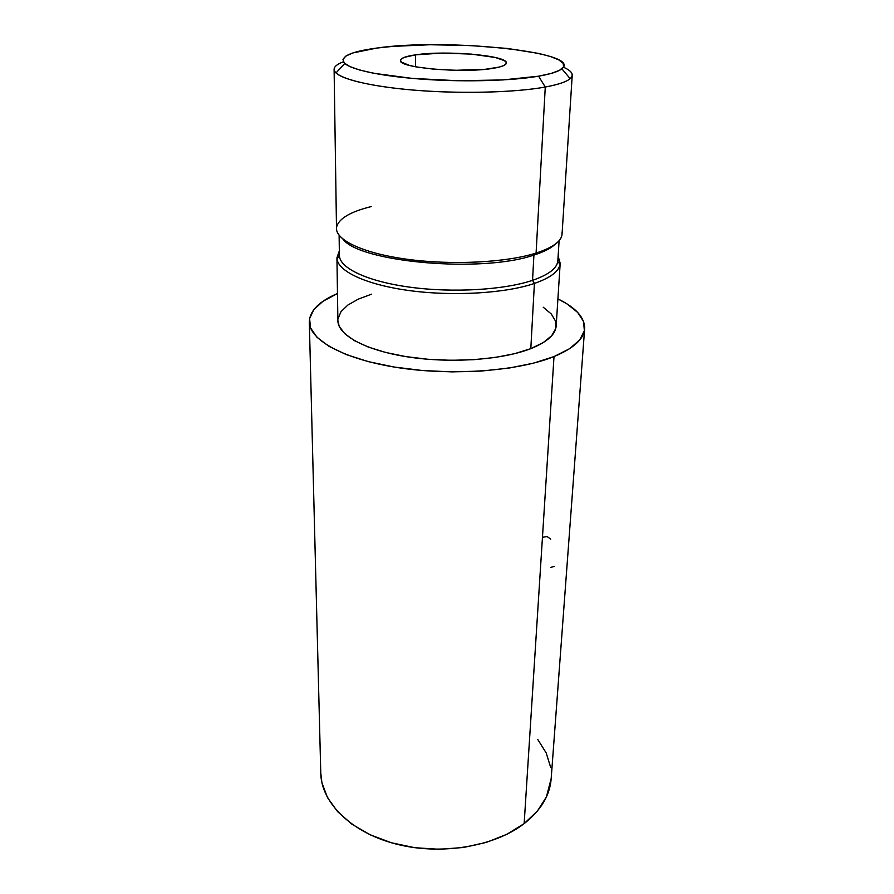 <?xml version="1.0" encoding="UTF-8"?>
<svg xmlns="http://www.w3.org/2000/svg" width="894" height="894" viewBox="0 0 894 894"><rect width="100%" height="100%" fill="white"/><g stroke="black" fill="none" stroke-linecap="round" stroke-linejoin="round"><path stroke-width="1.34" d="M562.013 232.563C562.784 240.307 554.146 247.146 536.087 253.08L545.273 87.031L538.579 76.191C512.173 80.773 465.908 82.147 424.639 79.354C383.325 76.56 352.024 70.045 344.76 63.485C339.094 56.892 349.744 51.751 376.72 48.075L392.678 46.387L429.779 44.745L469.741 45.482L507.714 48.488L538.892 53.472L550.503 56.545L558.761 59.876L563.22 63.362L563.544 66.882L559.532 70.291L551.151 73.442L538.579 76.191L502.73 79.946L457.784 80.739L412 78.37L373.904 73.308L359.857 70.067L349.878 66.581L344.235 62.971L342.961 59.417L345.922 56.043L352.817 52.969L376.72 48.075C445.435 37.917 583.871 51.874 561.868 68.793C558.314 71.632 550.548 74.09 538.579 76.191L545.273 87.031C558.135 84.651 566.427 81.857 570.148 78.661C574.306 74.794 572.048 70.961 563.365 67.184C569.355 69.788 572.305 72.459 572.227 75.197C571.858 79.745 562.874 83.701 545.273 87.031L536.087 253.08C552.85 247.616 561.51 241.302 562.058 234.15L572.227 75.197M493.164 68.302C463.628 73.587 397.562 67.776 400.49 60.446C400.791 58.121 405.842 56.244 415.632 54.836L415.486 66.771L415.632 54.836L404.479 57.294L401.507 58.814L400.49 60.446L401.507 62.144L409.597 65.463L416.414 66.938L434.316 69.229L455.426 70.302L485.353 69.285L499.333 67.061L503.646 65.608L505.948 64.01L506.216 62.345L504.462 60.658L495.399 57.507L471.261 54.098L441.647 53.104L415.632 54.836C445.849 50.131 508.094 55.529 506.35 63.027C506.149 65.117 501.757 66.882 493.164 68.302M560.091 264.188L558.135 256.209L560.192 263.305C559.61 270.904 551.017 277.609 534.411 283.443L532.545 280.336L534.411 283.443C550.346 277.866 558.906 271.452 560.091 264.188L557.744 261.629C556.537 268.692 548.134 274.927 532.545 280.336L533.919 255.058L536.087 253.08L533.919 255.058C543.831 251.907 550.905 248.32 555.107 244.308C550.905 248.32 543.831 251.907 533.919 255.058L532.545 280.336C548.849 274.659 557.286 268.122 557.845 260.702L559.108 240.676M337.876 320.544L339.172 326.243L344.671 333.618L354.449 340.659L368.25 347.04L385.582 352.437L405.753 356.583L427.857 359.265L450.878 360.316L473.719 359.701L495.287 357.444L514.586 353.689L530.812 348.638L534.411 283.443L530.812 348.638C547.083 342.067 555.532 334.524 556.169 326.008L560.192 263.305M320.767 772.952L321.918 782.742L327.472 797.56L337.574 811.607L351.979 824.234L370.172 834.806L391.438 842.774L414.827 847.702L439.222 849.3L463.45 847.49L486.37 842.383L506.898 834.281L524.152 823.62L554.012 356.572L569.567 348.705L579.725 339.955L584.363 330.735L583.57 321.449L577.68 312.442L567.176 304.027L557.912 298.887C575.937 307.704 584.855 317.638 584.642 328.69C583.827 339.072 573.624 348.369 554.012 356.572L524.152 823.62C540.848 810.4 549.844 795.504 551.151 778.92L584.631 328.836M309.313 321.963C309.648 310.911 319.035 301.423 337.474 293.5L322.957 301.312L313.872 309.57L309.581 318.532L310.542 327.897L317.001 337.306L328.992 346.336L346.257 354.583L368.216 361.601L393.975 367.009L422.348 370.507L451.962 371.882L481.318 371.055L508.965 368.082L533.55 363.154L554.012 356.572C518.855 370.954 453.537 376.028 399.048 367.803C344.458 359.634 309.402 340.156 309.313 321.963L320.778 773.288C321.259 802.421 350.683 832.225 395.629 843.925C440.485 855.681 494.259 846.763 524.152 823.62L537.462 810.959L546.413 796.945L551.162 778.652M550.659 767.343L546.2 752.949L537.797 739.528M371.602 294.16L358.237 299.155L347.867 305.055L340.983 311.693L337.988 318.834M336.937 257.852L339.34 250.856L336.993 258.735C338.088 271.597 367.099 285.063 410.625 290.751C454.085 296.462 505.781 293.232 534.411 283.443C505.445 293.355 452.867 296.517 409.139 290.55C365.322 284.616 336.87 270.815 336.937 257.852L337.887 320.678C337.854 335.205 365.668 350.526 408.435 357.008C451.112 363.523 502.428 359.813 530.812 348.638L543.306 342.547L551.687 335.731L555.766 328.5L555.565 321.147L551.274 313.962L543.217 307.212M339.117 235.301L339.396 255.371C339.329 267.988 367.177 281.409 410 287.197C452.744 293.008 504.149 289.958 532.545 280.336C504.507 289.835 454.029 292.953 411.564 287.399C369.032 281.878 340.603 268.815 339.463 256.299L336.993 258.735M533.919 255.058C482.291 273.262 359.656 262.355 342.938 239.123C359.656 262.355 482.291 273.262 533.919 255.058M334.099 69.374C334.155 66.637 337.239 64.111 343.341 61.809C334.49 65.161 332.043 68.872 336.01 72.939C343.564 80.292 377.234 87.623 421.99 90.741C466.702 93.859 516.877 92.238 545.273 87.031C514.553 92.697 458.175 94.015 411.262 89.903C364.26 85.802 333.92 77.141 334.099 69.374L336.502 228.64C336.423 240.844 365.154 253.907 409.463 259.573C453.683 265.283 506.853 262.378 536.087 253.08C506.216 262.601 451.325 265.362 406.625 259.204C361.824 253.069 334.267 239.413 336.613 227.054C338.77 218.572 350.347 211.733 371.356 206.548M543.351 537.138L547.15 536.568L550.726 539.127M554.325 566.394L550.738 567.388M570.148 78.661L561.868 68.793M336.01 72.939L344.76 63.485"/></g></svg>
